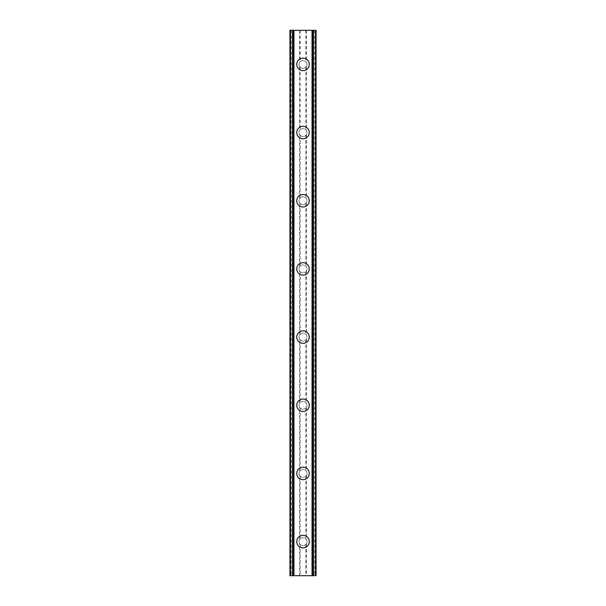 <?xml version="1.0" encoding="UTF-8"?>
<svg xmlns="http://www.w3.org/2000/svg" width="606" height="606" viewBox="0 0 606 606"><rect width="100%" height="100%" fill="white"/><g stroke="black" fill="none" stroke-linecap="round" stroke-linejoin="round"><path stroke-width="0.45" stroke-dasharray="3.03 2.27" d="M299.591 543.658L300.159 544.393A3.977 3.977 0 0 0 305.841 544.393L306.409 543.658A3.977 3.977 0 0 0 303 537.636A3.977 3.977 0 0 0 299.023 541.612A3.977 3.977 0 0 0 303 545.589A3.977 3.977 0 0 0 306.409 539.567L305.841 538.832A3.977 3.977 0 0 0 300.159 538.832L299.591 539.567A3.977 3.977 0 0 0 299.591 543.658L299.591 575.7L289.933 575.7L293.236 575.7L289.933 575.7L289.933 30.3L316.067 30.3L312.764 30.3L313.529 30.3L313.529 575.7L312.764 575.7L316.067 575.7L299.591 575.7M296.751 541.612A6.249 6.249 0 0 1 303 535.363A6.249 6.249 0 0 1 309.249 541.612A6.249 6.249 0 0 0 303 535.363A6.249 6.249 0 0 0 296.751 541.612A6.249 6.249 0 0 0 303 547.862A6.249 6.249 0 0 0 309.249 541.612A6.249 6.249 0 0 0 303 535.363A6.249 6.249 0 0 0 296.751 541.612A6.249 6.249 0 0 0 303 547.862A6.249 6.249 0 0 0 309.249 541.612A6.249 6.249 0 0 1 303 547.862A6.249 6.249 0 0 1 296.751 541.612M299.591 475.483L300.159 476.218A3.977 3.977 0 0 0 305.841 476.218L306.409 475.483A3.977 3.977 0 0 0 303 469.461A3.977 3.977 0 0 0 299.023 473.437A3.977 3.977 0 0 0 303 477.414A3.977 3.977 0 0 0 306.409 471.392L305.841 470.657A3.977 3.977 0 0 0 300.159 470.657L299.591 471.392A3.977 3.977 0 0 0 299.591 475.483L299.591 539.567M296.751 473.437A6.249 6.249 0 0 1 303 467.188A6.249 6.249 0 0 1 309.249 473.437A6.249 6.249 0 0 0 303 467.188A6.249 6.249 0 0 0 296.751 473.437A6.249 6.249 0 0 0 303 479.687A6.249 6.249 0 0 0 309.249 473.437A6.249 6.249 0 0 0 303 467.188A6.249 6.249 0 0 0 296.751 473.437A6.249 6.249 0 0 0 303 479.687A6.249 6.249 0 0 0 309.249 473.437A6.249 6.249 0 0 1 303 479.687A6.249 6.249 0 0 1 296.751 473.437M299.591 407.308L300.159 408.043A3.977 3.977 0 0 0 305.841 408.043L306.409 407.308A3.977 3.977 0 0 0 303 401.286A3.977 3.977 0 0 0 299.023 405.262A3.977 3.977 0 0 0 303 409.239A3.977 3.977 0 0 0 306.409 403.217L305.841 402.482A3.977 3.977 0 0 0 300.159 402.482L299.591 403.217A3.977 3.977 0 0 0 299.591 407.308L299.591 471.392M296.751 405.262A6.249 6.249 0 0 1 303 399.013A6.249 6.249 0 0 1 309.249 405.262A6.249 6.249 0 0 0 303 399.013A6.249 6.249 0 0 0 296.751 405.262A6.249 6.249 0 0 0 303 411.512A6.249 6.249 0 0 0 309.249 405.262A6.249 6.249 0 0 0 303 399.013A6.249 6.249 0 0 0 296.751 405.262A6.249 6.249 0 0 0 303 411.512A6.249 6.249 0 0 0 309.249 405.262A6.249 6.249 0 0 1 303 411.512A6.249 6.249 0 0 1 296.751 405.262M299.591 339.133L300.159 339.868A3.977 3.977 0 0 0 305.841 339.868L306.409 339.133A3.977 3.977 0 0 0 303 333.111A3.977 3.977 0 0 0 299.023 337.087A3.977 3.977 0 0 0 303 341.064A3.977 3.977 0 0 0 306.409 335.042L305.841 334.307A3.977 3.977 0 0 0 300.159 334.307L299.591 335.042A3.977 3.977 0 0 0 299.591 339.133L299.591 403.217M296.751 337.087A6.249 6.249 0 0 1 303 330.838A6.249 6.249 0 0 1 309.249 337.087A6.249 6.249 0 0 0 303 330.838A6.249 6.249 0 0 0 296.751 337.087A6.249 6.249 0 0 0 303 343.337A6.249 6.249 0 0 0 309.249 337.087A6.249 6.249 0 0 0 303 330.838A6.249 6.249 0 0 0 296.751 337.087A6.249 6.249 0 0 0 303 343.337A6.249 6.249 0 0 0 309.249 337.087A6.249 6.249 0 0 1 303 343.337A6.249 6.249 0 0 1 296.751 337.087M299.591 270.958L300.159 271.693A3.977 3.977 0 0 0 305.841 271.693L306.409 270.958A3.977 3.977 0 0 0 303 264.936A3.977 3.977 0 0 0 299.023 268.912A3.977 3.977 0 0 0 303 272.889A3.977 3.977 0 0 0 306.409 266.867L305.841 266.132A3.977 3.977 0 0 0 300.159 266.132L299.591 266.867A3.977 3.977 0 0 0 299.591 270.958L299.591 335.042M296.751 268.912A6.249 6.249 0 0 1 303 262.663A6.249 6.249 0 0 1 309.249 268.912A6.249 6.249 0 0 0 303 262.663A6.249 6.249 0 0 0 296.751 268.912A6.249 6.249 0 0 0 303 275.162A6.249 6.249 0 0 0 309.249 268.912A6.249 6.249 0 0 0 303 262.663A6.249 6.249 0 0 0 296.751 268.912A6.249 6.249 0 0 0 303 275.162A6.249 6.249 0 0 0 309.249 268.912A6.249 6.249 0 0 1 303 275.162A6.249 6.249 0 0 1 296.751 268.912M299.591 202.783L300.159 203.518A3.977 3.977 0 0 0 305.841 203.518L306.409 202.783A3.977 3.977 0 0 0 303 196.761A3.977 3.977 0 0 0 299.023 200.737A3.977 3.977 0 0 0 303 204.714A3.977 3.977 0 0 0 306.409 198.692L305.841 197.957A3.977 3.977 0 0 0 300.159 197.957L299.591 198.692A3.977 3.977 0 0 0 299.591 202.783L299.591 266.867M296.751 200.737A6.249 6.249 0 0 1 303 194.488A6.249 6.249 0 0 1 309.249 200.737A6.249 6.249 0 0 0 303 194.488A6.249 6.249 0 0 0 296.751 200.737A6.249 6.249 0 0 0 303 206.987A6.249 6.249 0 0 0 309.249 200.737A6.249 6.249 0 0 0 303 194.488A6.249 6.249 0 0 0 296.751 200.737A6.249 6.249 0 0 0 303 206.987A6.249 6.249 0 0 0 309.249 200.737A6.249 6.249 0 0 1 303 206.987A6.249 6.249 0 0 1 296.751 200.737M299.591 134.608L300.159 135.343A3.977 3.977 0 0 0 305.841 135.343L306.409 134.608A3.977 3.977 0 0 0 303 128.586A3.977 3.977 0 0 0 299.023 132.562A3.977 3.977 0 0 0 303 136.539A3.977 3.977 0 0 0 306.409 130.517L305.841 129.782A3.977 3.977 0 0 0 300.159 129.782L299.591 130.517A3.977 3.977 0 0 0 299.591 134.608L299.591 198.692M296.751 132.562A6.249 6.249 0 0 1 303 126.313A6.249 6.249 0 0 1 309.249 132.562A6.249 6.249 0 0 0 303 126.313A6.249 6.249 0 0 0 296.751 132.562A6.249 6.249 0 0 0 303 138.812A6.249 6.249 0 0 0 309.249 132.562A6.249 6.249 0 0 0 303 126.313A6.249 6.249 0 0 0 296.751 132.562A6.249 6.249 0 0 0 303 138.812A6.249 6.249 0 0 0 309.249 132.562A6.249 6.249 0 0 1 303 138.812A6.249 6.249 0 0 1 296.751 132.562M306.977 64.388A3.977 3.977 0 0 0 306.409 62.342L305.841 61.607A3.977 3.977 0 0 0 300.159 61.607L299.591 62.342A3.977 3.977 0 0 0 303 68.364A3.977 3.977 0 0 0 306.977 64.388A3.977 3.977 0 0 0 303 60.411A3.977 3.977 0 0 0 299.591 66.433L300.159 67.168A3.977 3.977 0 0 0 305.841 67.168L306.409 66.433A3.977 3.977 0 0 0 306.977 64.388M296.751 64.388A6.249 6.249 0 0 1 303 58.138A6.249 6.249 0 0 1 309.249 64.388A6.249 6.249 0 0 0 303 58.138A6.249 6.249 0 0 0 296.751 64.388A6.249 6.249 0 0 0 303 70.637A6.249 6.249 0 0 0 309.249 64.388A6.249 6.249 0 0 0 303 58.138A6.249 6.249 0 0 0 296.751 64.388A6.249 6.249 0 0 0 303 70.637A6.249 6.249 0 0 0 309.249 64.388A6.249 6.249 0 0 1 303 70.637A6.249 6.249 0 0 1 296.751 64.388M305.735 30.3L303.674 30.308L305.735 30.3M303.674 30.3L306 30.308L303.674 30.308M301.682 30.3L301.288 30.3L301.682 30.308M301.288 30.3L300.523 30.3L301.288 30.308M299.932 30.3L300.5 30.3L299.932 30.308M300.5 30.3L301.743 30.3L300.5 30.308M301.743 30.3L299.553 30.3L301.743 30.308M299.553 30.3L302.311 30.3L299.553 30.308M290.6 30.3L293.236 30.3L290.6 30.3L290.6 575.7M293.236 30.3L293.569 575.7L293.236 30.3M313.529 30.3L316.067 30.3L316.067 575.7L313.529 575.7M312.764 30.3L312.431 575.7L312.764 30.3M300.265 575.7L302.326 575.692L300.265 575.7M302.326 575.7L300 575.692L302.326 575.692M304.159 575.7L304.606 575.692L304.159 575.7M304.553 575.7L305.121 575.7L304.553 575.692M305.174 575.7L304.606 575.7L305.174 575.692M299.591 66.433L299.591 130.517M291.297 30.3L291.297 575.7M299.591 30.3L299.591 62.342M300.159 67.168L300.159 129.782M305.841 67.168L305.841 129.782M306.409 66.433L306.409 130.517M300.159 135.343L300.159 197.957M305.841 135.343L305.841 197.957M306.409 134.608L306.409 198.692M300.159 203.518L300.159 266.132M305.841 203.518L305.841 266.132M306.409 202.783L306.409 266.867M300.159 271.693L300.159 334.307M305.841 271.693L305.841 334.307M306.409 270.958L306.409 335.042M300.159 339.868L300.159 402.482M305.841 339.868L305.841 402.482M306.409 339.133L306.409 403.217M300.159 408.043L300.159 470.657M305.841 408.043L305.841 470.657M306.409 407.308L306.409 471.392M300.159 476.218L300.159 538.832M305.841 476.218L305.841 538.832M306.409 475.483L306.409 539.567M300.159 544.393L300.159 575.7M305.841 544.393L305.841 575.7M306.409 543.658L306.409 575.7M300.159 30.3L300.159 61.607M305.841 30.3L305.841 61.607M293.569 30.3L293.569 575.7L293.569 30.3M292.736 30.3L292.736 575.7M292.471 30.3L292.471 575.7M313.264 30.3L313.264 575.7M312.431 30.3L312.431 575.7L312.431 30.3M314.703 30.3L314.703 575.7M306.409 30.3L306.409 62.342M315.552 30.3L315.552 575.7M315.4 30.3L315.4 575.7"/><path stroke-width="0.91" d="M296.751 541.612A6.249 6.249 0 0 1 303 535.363A6.249 6.249 0 0 1 309.249 541.612A6.249 6.249 0 0 1 303 547.862A6.249 6.249 0 0 1 296.751 541.612M296.751 473.437A6.249 6.249 0 0 1 303 467.188A6.249 6.249 0 0 1 309.249 473.437A6.249 6.249 0 0 1 303 479.687A6.249 6.249 0 0 1 296.751 473.437M296.751 405.262A6.249 6.249 0 0 1 303 399.013A6.249 6.249 0 0 1 309.249 405.262A6.249 6.249 0 0 1 303 411.512A6.249 6.249 0 0 1 296.751 405.262M296.751 337.087A6.249 6.249 0 0 1 303 330.838A6.249 6.249 0 0 1 309.249 337.087A6.249 6.249 0 0 1 303 343.337A6.249 6.249 0 0 1 296.751 337.087M296.751 268.912A6.249 6.249 0 0 1 303 262.663A6.249 6.249 0 0 1 309.249 268.912A6.249 6.249 0 0 1 303 275.162A6.249 6.249 0 0 1 296.751 268.912M296.751 200.737A6.249 6.249 0 0 1 303 194.488A6.249 6.249 0 0 1 309.249 200.737A6.249 6.249 0 0 1 303 206.987A6.249 6.249 0 0 1 296.751 200.737M296.751 132.562A6.249 6.249 0 0 1 303 126.313A6.249 6.249 0 0 1 309.249 132.562A6.249 6.249 0 0 1 303 138.812A6.249 6.249 0 0 1 296.751 132.562M296.751 64.388A6.249 6.249 0 0 1 303 58.138A6.249 6.249 0 0 1 309.249 64.388A6.249 6.249 0 0 1 303 70.637A6.249 6.249 0 0 1 296.751 64.388M315.552 30.3L289.933 30.3L289.933 575.7L316.067 575.7L316.067 30.3L315.552 30.3L315.552 575.7M289.933 30.3L289.933 575.7L289.933 30.3M293.955 30.3L293.955 575.7M312.045 30.3L312.045 575.7M316.067 30.3L316.067 575.7L316.067 30.3M290.448 30.3L290.448 575.7L290.448 30.3M292.471 30.3L292.471 575.7M292.63 30.3L292.63 575.7M293.622 30.3L293.622 575.7M312.378 30.3L312.378 575.7M313.37 30.3L313.37 575.7M313.529 30.3L313.529 575.7"/></g></svg>
